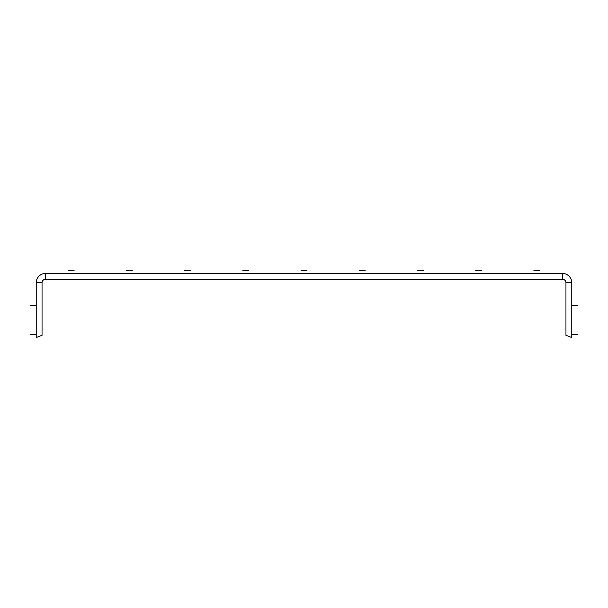 <?xml version="1.0" encoding="UTF-8"?>
<svg xmlns="http://www.w3.org/2000/svg" width="608" height="608" viewBox="0 0 608 608"><rect width="100%" height="100%" fill="white"/><g stroke="black" fill="none" stroke-linecap="round" stroke-linejoin="round"><path stroke-width="0.91" d="M571.778 282.75L565.957 282.75L565.957 335.35L571.778 337.47L571.778 282.75A9.318 9.318 0 0 0 562.468 273.44L45.532 273.44A9.318 9.318 0 0 0 36.222 282.75L36.222 337.47L42.043 335.35L36.222 337.47M36.222 282.75A9.318 9.318 0 0 1 45.532 273.44A9.318 9.318 0 0 0 36.222 282.75A9.318 9.318 0 0 1 45.532 273.44A9.318 9.318 0 0 0 36.222 282.75A9.318 9.318 0 0 1 45.532 273.44A9.318 9.318 0 0 0 36.222 282.75A9.318 9.318 0 0 1 45.532 273.44A9.318 9.318 0 0 0 36.222 282.75A9.318 9.318 0 0 1 45.532 273.44A9.318 9.318 0 0 0 36.222 282.75A9.318 9.318 0 0 1 45.532 273.44A9.318 9.318 0 0 0 36.222 282.75A9.318 9.318 0 0 1 45.532 273.44A9.318 9.318 0 0 0 36.222 282.75A9.318 9.318 0 0 1 45.532 273.44A9.318 9.318 0 0 0 36.222 282.75A9.318 9.318 0 0 1 45.532 273.44A9.318 9.318 0 0 0 36.222 282.75A9.318 9.318 0 0 1 45.532 273.44A9.318 9.318 0 0 0 36.222 282.75A9.318 9.318 0 0 1 45.532 273.44A9.318 9.318 0 0 0 36.222 282.75A9.318 9.318 0 0 1 45.532 273.44A9.318 9.318 0 0 0 36.222 282.75A9.318 9.318 0 0 1 45.532 273.44A9.318 9.318 0 0 0 36.222 282.75A9.318 9.318 0 0 1 45.532 273.44A9.318 9.318 0 0 0 36.222 282.75A9.318 9.318 0 0 1 45.532 273.44A9.318 9.318 0 0 0 36.222 282.75L42.043 282.75L42.043 335.35M565.957 282.75A3.496 3.496 0 0 0 562.468 279.262L45.532 279.262A3.496 3.496 0 0 0 42.043 282.75M571.778 334.56L577.6 334.56L571.778 334.56M68.24 270.53L74.062 270.53L68.24 270.53M571.778 305.452L577.6 305.452L571.778 305.452M30.4 334.56L36.222 334.56L30.4 334.56M30.4 305.452L36.222 305.452L30.4 305.452M126.449 270.53L132.27 270.53L126.449 270.53M184.665 270.53L190.486 270.53L184.665 270.53M242.873 270.53L248.695 270.53L242.873 270.53M301.089 270.53L306.911 270.53L301.089 270.53M359.305 270.53L365.127 270.53L359.305 270.53M417.514 270.53L423.335 270.53L417.514 270.53M475.73 270.53L481.551 270.53L475.73 270.53M533.938 270.53L539.76 270.53L533.938 270.53M45.532 273.44L45.532 279.262M562.468 273.44L562.468 279.262"/></g></svg>
